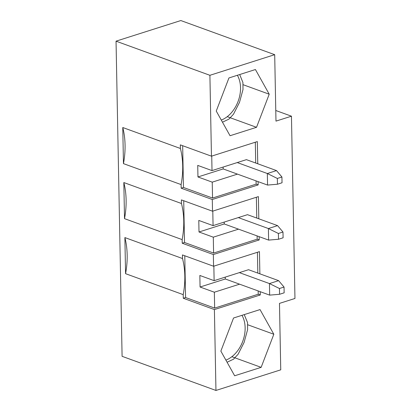 <?xml version="1.0" encoding="UTF-8"?>
<svg xmlns="http://www.w3.org/2000/svg" width="411" height="411" viewBox="0 0 411 411"><rect width="100%" height="100%" fill="white"/><g stroke="black" fill="none" stroke-linecap="round" stroke-linejoin="round"><path stroke-width="0.62" d="M278.396 233.484L278.509 239.259L283.097 237.799L282.984 232.02L278.396 233.484L268.398 228.542L238.298 217.599M278.509 239.259L268.619 240.096L268.398 228.542L277.569 225.624L247.473 214.676L213.068 225.624L198.785 220.43L199.006 231.984L213.294 237.178L213.597 253.068L184.518 242.495L182.227 243.225L182.155 239.613A71.858 50.81 110 0 0 181.462 203.507L181.395 199.895L212.513 211.208L212.287 199.51L181.169 188.197L181.102 184.585A71.858 50.81 110 0 0 180.408 148.479L180.337 144.867L211.454 156.18L209.903 75.3L274.697 54.678L275.976 121.117L291.456 116.195L275.771 110.487M224.206 222.084L224.242 223.959L268.619 240.096M277.569 225.624L282.984 232.02M279.454 288.512L279.562 294.286L284.15 292.827L284.042 287.053L279.454 288.512L269.452 283.569L239.356 272.627M279.562 294.286L269.673 295.124L269.452 283.569L278.627 280.651L248.532 269.708L214.126 280.656L199.844 275.462L200.065 287.017L214.347 292.211L214.655 308.096L185.577 297.523L183.285 298.252L183.214 294.641A71.858 50.81 110 0 0 182.52 258.534L182.453 254.923L213.566 266.241L213.345 254.537L182.227 243.225M225.259 277.112L225.295 278.987L269.673 295.124M278.627 280.651L284.042 287.053M277.343 178.451L277.451 184.231L282.038 182.772L281.925 176.992L277.343 178.451L267.34 173.514L237.245 162.566M277.451 184.231L267.561 185.068L267.34 173.514L276.516 170.591L246.42 159.648L212.014 170.596L197.732 165.402L197.953 176.956L212.235 182.15L212.538 198.04L183.465 187.467L181.169 188.197M223.147 167.056L223.183 168.931L267.561 185.068M276.516 170.591L281.925 176.992M222.474 122.19L228.927 119.133L233.484 114.222M233.489 114.227L239.505 102.349L243.004 89.531L242.916 82.508L239.896 75.049M227.083 362.24L233.535 359.183L238.092 354.272L244.113 342.394L247.612 329.576L247.525 322.558L244.237 314.605M291.456 116.195L294.959 298.468L279.475 303.39L280.749 369.833L215.955 390.45L122.093 356.322L116.041 41.167L209.903 75.3M274.697 54.678L180.84 20.55L116.041 41.167M256.531 127.307L269.22 94.206L255.421 69.531L228.937 77.962L216.248 111.062L230.047 135.733L256.531 127.307L227.252 116.657M243.076 84.697L269.22 94.206M184.775 255.77L185.577 297.523M213.848 266.148L214.126 280.656M258.17 290.942L258.231 294.23L214.655 308.096M258.231 294.23L260.276 294.97L214.398 309.57L183.285 298.252M257.43 252.282L257.825 273.084M214.347 292.211L239.577 284.181M225.295 278.987L200.065 287.017M259.87 273.829L259.444 251.64L213.566 266.241M261.139 367.352L273.829 334.251L260.029 309.581L233.546 318.006L220.856 351.107L234.655 375.777L261.139 367.352L231.866 356.707M256.058 180.881L256.12 184.169L258.159 184.914L258.098 181.626M257.754 163.773L257.327 141.584L211.454 156.18M258.159 184.914L212.287 199.51M258.812 218.801L258.385 196.612L212.513 211.208M257.111 235.914L257.178 239.202L259.218 239.942L259.156 236.654M259.218 239.942L213.345 254.537M260.276 294.97L260.209 291.682M215.955 390.45L214.398 309.57M123.459 163.624A71.858 50.81 110 0 0 122.766 127.518L123.459 163.624L181.102 184.585M122.766 127.518L180.408 148.479M125.571 273.68A71.858 50.81 110 0 0 124.877 237.573L125.571 273.68L183.214 294.641M124.877 237.573L182.52 258.534M124.518 218.652A71.858 50.81 110 0 0 123.824 182.546L124.518 218.652L182.155 239.613M123.824 182.546L181.462 203.507M183.717 200.738L184.518 242.495M212.79 211.12L213.068 225.624M257.178 239.202L213.597 253.068M256.372 197.254L256.772 218.056M213.294 237.178L238.524 229.153M182.664 145.71L183.465 187.467M211.732 156.093L212.014 170.596M256.12 184.169L212.538 198.04M255.313 142.227L255.714 163.028M212.235 182.15L237.466 174.12M223.183 168.931L197.953 176.956M224.242 223.959L199.006 231.984M247.684 324.747L273.829 334.251M221.288 120.069A27.778 19.641 110 0 0 237.501 75.501A27.778 19.641 110 0 0 237.373 75.275M225.896 360.113A27.778 19.641 110 0 0 241.981 315.324"/></g></svg>
